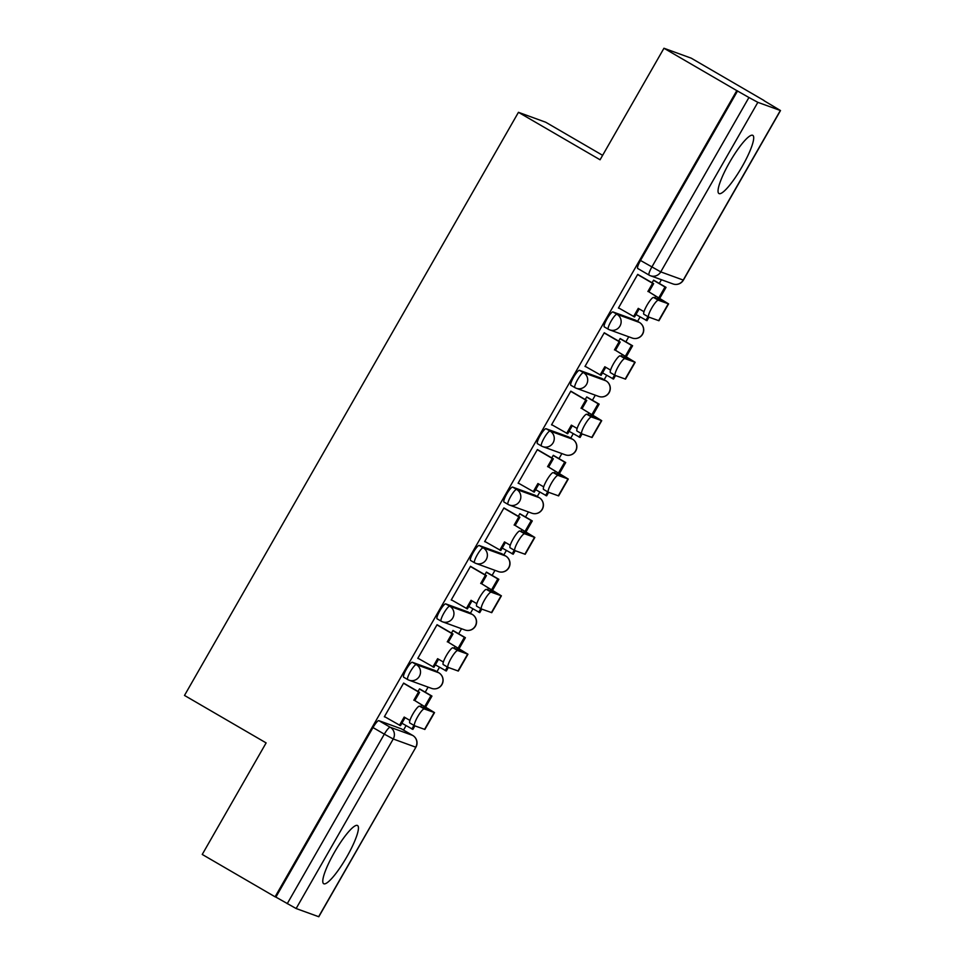 <?xml version="1.0" encoding="UTF-8"?>
<svg xmlns="http://www.w3.org/2000/svg" width="965" height="965" viewBox="0 0 965 965"><rect width="100%" height="100%" fill="white"/><g stroke="black" fill="none" stroke-linecap="round" stroke-linejoin="round"><path stroke-width="1.45" d="M434.889 670.494A8.637 1.665 120.2 0 0 434.841 670.47A8.637 1.665 120.2 0 0 434.781 670.434L412.296 662.255A8.637 1.665 120.2 0 0 406.422 669.167A8.637 1.665 120.2 0 0 403.672 677.201A8.637 1.665 120.2 0 0 403.72 677.225L407.652 679.517M468.327 612.112A8.637 1.665 120.2 0 0 468.278 612.075A8.637 1.665 120.2 0 0 468.218 612.051L445.733 603.873A8.637 1.665 120.2 0 0 439.859 610.773A8.637 1.665 120.2 0 0 437.109 618.818A8.637 1.665 120.2 0 0 437.157 618.842L441.089 621.122M501.764 553.717A8.637 1.665 120.2 0 0 501.716 553.693A8.637 1.665 120.2 0 0 501.667 553.669L479.171 545.478A8.637 1.665 120.2 0 0 473.296 552.39A8.637 1.665 120.2 0 0 470.546 560.436A8.637 1.665 120.2 0 0 470.594 560.46L474.527 562.74M535.201 495.334A8.637 1.665 120.2 0 0 535.153 495.298A8.637 1.665 120.2 0 0 535.105 495.274L512.608 487.096A8.637 1.665 120.2 0 0 506.734 494.008A8.637 1.665 120.2 0 0 503.983 502.041A8.637 1.665 120.2 0 0 504.044 502.065L507.964 504.357M568.638 436.952A8.637 1.665 120.2 0 0 568.59 436.916L546.045 428.713A8.637 1.665 120.2 0 0 540.171 435.613A8.637 1.665 120.2 0 0 537.421 443.659A8.637 1.665 120.2 0 0 537.481 443.683L541.401 445.963M602.076 378.557A8.637 1.665 120.2 0 0 602.027 378.521A8.637 1.665 120.2 0 0 601.979 378.497L579.495 370.319A8.637 1.665 120.2 0 0 573.608 377.231A8.637 1.665 120.2 0 0 570.858 385.264A8.637 1.665 120.2 0 0 570.918 385.288L574.838 387.58M635.513 320.175A8.637 1.665 120.2 0 0 635.465 320.139A8.637 1.665 120.2 0 0 635.416 320.115L612.932 311.936A8.637 1.665 120.2 0 0 607.057 318.836A8.637 1.665 120.2 0 0 604.307 326.882A8.637 1.665 120.2 0 0 604.355 326.906L608.276 329.186M742.073 166.704A33.666 6.502 120.2 0 0 752.797 135.353A33.666 6.502 120.2 0 0 729.673 162.192A33.666 6.502 120.2 0 0 718.949 193.543A33.666 6.502 120.2 0 0 742.073 166.704M346.809 856.872A33.666 6.502 120.2 0 0 357.532 825.521A33.666 6.502 120.2 0 0 334.409 852.36A33.666 6.502 120.2 0 0 323.685 883.711A33.666 6.502 120.2 0 0 346.809 856.872M403.515 730.083L406.048 725.644M425.227 692.158L428.11 687.116M436.952 671.688L439.485 667.249M458.665 633.776L461.547 628.734M470.389 613.306L472.934 608.867M492.102 575.381L494.985 570.339M503.827 554.911L506.372 550.484M525.539 516.999L528.434 511.957M537.264 496.529L539.809 492.09M558.976 458.616L561.871 453.574M570.701 438.146L573.246 433.707M592.413 400.222L595.308 395.18M604.138 379.752L606.683 375.313M625.863 341.839L628.746 336.797M637.575 321.369L640.121 316.93M659.3 283.445L661.423 279.729M763.978 100.662L780.504 110.553L757.851 102.338L660.748 271.889L683.232 280.067L780.335 110.529M602.63 155.329L545.707 122.229L518.446 112.314L600.073 159.78L663.956 48.25L736.802 90.614L275.085 896.811L202.24 854.447L266.123 742.905L184.496 695.439L518.446 112.314M663.956 48.25L691.217 58.165L764.051 100.529M318.631 916.714L415.891 747.2L318.8 916.75L296.134 908.535L275.881 897.1L372.985 727.55A8.637 1.665 -59.8 0 1 378.859 720.65L401.344 728.828L412.694 735.426A8.637 1.665 -59.8 0 1 412.743 735.451A8.637 1.665 -59.8 0 1 412.791 735.487M275.881 897.1L275.085 896.811M737.586 90.903L640.495 260.454L660.748 271.889A8.637 8.468 110 0 1 649.143 275.122A8.637 1.665 -59.8 0 1 649.083 275.097A8.637 1.665 -59.8 0 1 651.833 267.052L748.937 97.501L736.802 90.614M748.937 97.501L757.851 102.338M638.782 275.013L637.708 274.362L618.42 308.052L619.566 308.462M621.243 339.161L620.157 338.534L618.662 341.152M605.345 333.395L604.271 332.756L584.983 366.435L586.117 366.857M587.806 397.544L586.72 396.929L585.224 399.534M571.895 391.79L570.834 391.139L551.534 424.829L552.68 425.239M554.368 455.926L553.283 455.311L551.787 457.929M538.458 450.173L537.396 449.533L518.096 483.212L519.242 483.634M520.931 514.321L519.846 513.694L518.35 516.311M505.021 508.567L503.947 507.916L484.659 541.606L485.805 542.016M487.494 572.703L486.408 572.088L484.913 574.706M471.583 566.95L470.51 566.298L451.222 599.989L452.368 600.411M454.057 631.098L452.971 630.471L451.475 633.088M438.146 625.332L437.073 624.693L417.785 658.371L418.931 658.793M420.619 689.48L419.534 688.865L418.038 691.471M404.709 683.727L403.635 683.075L384.347 716.766L385.493 717.176M654.692 280.767L653.607 280.152L652.099 282.769M568.59 436.916A8.637 1.665 120.2 0 0 568.542 436.892L572.571 439.232A8.637 1.665 -59.8 0 1 572.619 439.256L568.59 436.916M640.495 260.454A8.637 1.665 120.2 0 0 637.744 268.499A8.637 1.665 120.2 0 0 637.793 268.523L649.035 275.061M648.601 317.002L643.957 314.3A9.71 1.87 -59.8 0 1 643.896 314.276A9.71 1.87 -59.8 0 1 647.081 305.085A9.71 1.87 -59.8 0 1 653.607 297.461L658.359 300.236A9.71 1.87 120.2 0 0 651.833 307.859A9.71 1.87 120.2 0 0 648.661 317.051A9.71 1.87 120.2 0 0 648.721 317.075L658.95 320.73L668.6 303.891L648.926 291.888L653.643 283.662L637.696 274.386M618.529 307.859L634.56 316.966L639.18 308.909M633.535 316.592L638.251 308.354L644.005 311.707M648.926 291.888L663.727 301.104L653.607 297.461M647.889 291.514L652.605 283.288L653.643 283.662M637.6 274.555L652.605 283.288M659.807 298.233L666.031 287.365L653.643 280.164M635.971 314.518L646.96 320.682L648.975 317.159M658.878 297.69L665.006 286.991L666.031 287.365M645.923 320.308L648.01 316.665M653.51 280.308L665.006 286.991M658.359 300.236L668.6 303.891M615.163 375.397L610.519 372.695A9.71 1.87 -59.8 0 1 610.459 372.659A9.71 1.87 -59.8 0 1 613.644 363.479A9.71 1.87 -59.8 0 1 620.169 355.856L624.922 358.618A9.71 1.87 120.2 0 0 618.396 366.242A9.71 1.87 120.2 0 0 615.224 375.433A9.71 1.87 120.2 0 0 615.284 375.457L625.513 379.124L635.163 362.285L615.489 350.283L620.206 342.044L604.259 332.768M585.08 366.254L601.123 375.361L605.743 367.291M600.097 374.975L604.814 366.748L610.568 370.09M615.489 350.283L630.29 359.487L620.169 355.856M614.452 349.909L619.168 341.67L620.206 342.044M604.162 332.937L619.168 341.67M626.369 356.628L632.594 345.76L620.206 338.558M602.534 372.9L613.523 379.064L615.525 375.554M625.441 356.073L631.556 345.386L632.594 345.76M612.486 378.69L614.572 375.047M620.073 338.691L631.556 345.386M624.922 358.618L635.163 362.285M581.726 433.78L577.082 431.078A9.71 1.87 -59.8 0 1 577.022 431.053A9.71 1.87 -59.8 0 1 580.206 421.862A9.71 1.87 -59.8 0 1 586.732 414.238L591.485 417.001A9.71 1.87 120.2 0 0 584.959 424.624A9.71 1.87 120.2 0 0 581.786 433.816A9.71 1.87 120.2 0 0 581.847 433.852L592.076 437.507L601.714 420.668L582.052 408.665L586.768 400.439L570.822 391.163M551.642 424.636L567.685 433.743L572.305 425.674M566.648 433.369L571.364 425.131L577.13 428.484M582.052 408.665L596.853 417.881L586.732 414.238M581.014 408.292L585.731 400.053L586.768 400.439M570.725 391.332L585.731 400.053M592.932 415.01L599.156 404.142L586.768 396.941M569.097 431.295L580.074 437.459L582.088 433.936M592.003 414.468L598.119 403.768L599.156 404.142M579.048 437.073L581.135 433.442M586.636 397.085L598.119 403.768M591.485 417.001L601.714 420.668M548.289 492.174L543.645 489.472A9.71 1.87 -59.8 0 1 543.585 489.436A9.71 1.87 -59.8 0 1 546.757 480.244A9.71 1.87 -59.8 0 1 553.295 472.621L558.047 475.395A9.71 1.87 120.2 0 0 551.522 483.019A9.71 1.87 120.2 0 0 548.349 492.21A9.71 1.87 120.2 0 0 548.397 492.234L558.639 495.901L568.276 479.05L548.615 467.06L553.331 458.821L537.384 449.545M518.205 483.031L534.248 492.126L538.868 484.068M533.211 491.752L537.927 483.525L543.681 486.867M548.615 467.06L563.415 476.264L553.295 472.621M547.577 466.674L552.294 458.447L553.331 458.821M537.288 449.714L552.294 458.447M559.495 473.405L565.719 462.537L553.331 455.323M535.659 489.677L546.636 495.841L548.651 492.331M558.554 472.85L564.682 462.151L565.719 462.537M545.611 495.467L547.686 491.824M553.198 455.468L564.682 462.151M558.047 475.395L568.276 479.05M514.852 550.557L510.208 547.855A9.71 1.87 -59.8 0 1 510.147 547.831A9.71 1.87 -59.8 0 1 513.32 538.639A9.71 1.87 -59.8 0 1 519.846 531.015L524.61 533.778A9.71 1.87 120.2 0 0 518.084 541.401A9.71 1.87 120.2 0 0 514.9 550.593A9.71 1.87 120.2 0 0 514.96 550.617L525.201 554.284L534.839 537.445L515.165 525.442L519.882 517.204L503.947 507.94M484.768 541.413L500.811 550.52L505.431 542.451M499.774 550.146L504.49 541.908L510.244 545.261M515.165 525.442L529.978 534.658L519.846 531.015M514.14 525.069L518.856 516.83L519.882 517.204M503.851 508.109L518.856 516.83M526.058 531.787L532.282 520.919L519.894 513.718M502.21 548.06L513.199 554.224L515.214 550.713M525.117 531.232L531.245 520.545L532.282 520.919M512.174 553.85L514.249 550.219M519.749 513.863L531.245 520.545M524.61 533.778L534.839 537.445M481.414 608.939L476.77 606.237A9.71 1.87 -59.8 0 1 476.71 606.213A9.71 1.87 -59.8 0 1 479.882 597.021A9.71 1.87 -59.8 0 1 486.408 589.398L491.173 592.172A9.71 1.87 120.2 0 0 484.647 599.796A9.71 1.87 120.2 0 0 481.463 608.987A9.71 1.87 120.2 0 0 481.523 609.012L491.752 612.666L501.402 595.827L481.728 583.825L486.444 575.598L470.498 566.322M451.331 599.796L467.374 608.903L471.994 600.845M466.336 608.529L471.053 600.29L476.806 603.644M481.728 583.825L496.529 593.041L486.408 589.398M480.703 583.451L485.419 575.224L486.444 575.598M470.401 566.491L485.419 575.224M492.62 590.17L498.845 579.302L486.457 572.1M468.773 606.454L479.762 612.618L481.776 609.096M491.68 589.627L497.807 578.928L498.845 579.302M478.724 612.244L480.811 608.601M486.312 572.245L497.807 578.928M491.173 592.172L501.402 595.827M443.273 664.608L448.025 667.37L443.333 664.632A9.71 1.87 -59.8 0 1 443.273 664.608A9.71 1.87 -59.8 0 1 446.445 655.416A9.71 1.87 -59.8 0 1 452.971 647.792L457.736 650.555A9.71 1.87 120.2 0 0 451.21 658.178A9.71 1.87 120.2 0 0 448.025 667.37A9.71 1.87 120.2 0 0 448.086 667.394L458.315 671.061L467.965 654.222L448.291 642.22L453.007 633.981L437.061 624.705M417.893 658.19L433.936 667.298L438.556 659.228M432.899 666.924L437.615 658.685L443.369 662.026M448.291 642.22L463.091 651.423L452.971 647.792M447.265 641.846L451.97 633.607L453.007 633.981M436.964 624.874L451.97 633.607M459.171 648.564L465.395 637.696L453.019 630.495M435.336 664.837L446.325 671.001L448.339 667.49M458.242 648.01L464.37 637.322L465.395 637.696M445.287 670.627L447.374 666.984M452.875 630.64L464.37 637.322M457.736 650.555L467.965 654.222M414.54 725.716L409.884 723.014A9.71 1.87 -59.8 0 1 409.836 722.99A9.71 1.87 -59.8 0 1 413.008 713.798A9.71 1.87 -59.8 0 1 419.534 706.175L424.298 708.937A9.71 1.87 120.2 0 0 417.761 716.573A9.71 1.87 120.2 0 0 414.588 725.752A9.71 1.87 120.2 0 0 414.648 725.789L424.877 729.444L434.527 712.604L414.854 700.602L419.57 692.375L403.623 683.099M384.456 716.573L400.487 725.68L405.107 717.61M399.462 725.306L404.178 717.067L409.932 720.421M414.854 700.602L429.654 709.818L419.534 706.175M413.816 700.228L418.533 691.989L419.57 692.375M403.527 683.268L418.533 691.989M425.734 706.947L431.958 696.079L419.582 688.877M401.898 723.231L412.887 729.395L414.902 725.873M424.805 706.404L430.933 695.705L431.958 696.079M411.85 729.021L413.937 725.378M419.437 689.022L430.933 695.705M424.298 708.937L434.527 712.604M434.841 670.47L438.858 672.81A8.637 8.468 -70 0 1 431.572 688.383L409.088 680.192A8.637 8.468 -70 0 1 407.749 679.577A8.637 1.665 -59.8 0 1 407.7 679.553A8.637 1.665 -59.8 0 1 410.451 671.507A8.637 1.665 -59.8 0 1 416.325 664.596L438.81 672.786A8.637 1.665 -59.8 0 1 438.858 672.81L434.781 670.434M412.296 662.255L416.325 664.596A8.637 8.468 110 0 1 419.353 676.344A8.637 8.468 -70 0 1 409.088 680.192A8.637 8.637 0 0 1 407.7 679.553L403.672 677.201M468.218 612.051L472.247 614.391A8.637 8.468 -70 0 1 465.009 629.988L442.525 621.81A8.637 8.468 -70 0 1 441.186 621.183A8.637 1.665 -59.8 0 1 441.138 621.158A8.637 1.665 -59.8 0 1 443.888 613.125A8.637 1.665 -59.8 0 1 449.762 606.213L472.247 614.391A8.637 1.665 -59.8 0 1 472.307 614.416L468.278 612.075M445.733 603.873L449.762 606.213A8.637 8.468 110 0 1 452.79 617.962A8.637 8.468 -70 0 1 442.525 621.81A8.637 8.637 0 0 1 441.138 621.158L437.109 618.818M470.546 560.436L474.575 562.776A8.637 1.665 -59.8 0 1 474.575 562.776A8.637 1.665 -59.8 0 1 477.325 554.73A8.637 1.665 -59.8 0 1 483.2 547.831L505.684 556.009A8.637 1.665 -59.8 0 1 505.744 556.033L501.716 553.693M479.171 545.478L483.2 547.831A8.637 8.468 110 0 1 486.227 559.567A8.637 8.468 -70 0 1 474.623 562.8A8.637 8.637 0 0 0 475.962 563.427L498.447 571.606A8.637 8.468 -70 0 0 505.684 556.009L501.667 553.669M535.105 495.274L539.133 497.614A8.637 8.468 -70 0 1 531.896 513.211L509.399 505.033A8.637 8.468 -70 0 1 508.06 504.406A8.637 1.665 -59.8 0 1 508.012 504.381A8.637 1.665 -59.8 0 1 510.762 496.348A8.637 1.665 -59.8 0 1 516.637 489.436L539.133 497.614A8.637 1.665 -59.8 0 1 539.182 497.638L535.153 495.298M512.608 487.096L516.637 489.436A8.637 8.468 110 0 1 519.677 501.185A8.637 8.468 -70 0 1 509.399 505.033A8.637 8.637 0 0 1 508.012 504.381L503.983 502.041M565.333 454.829L542.837 446.65A8.637 8.468 -70 0 1 541.498 446.023A8.637 1.665 -59.8 0 1 541.449 445.999A8.637 1.665 -59.8 0 1 544.2 437.953A8.637 1.665 -59.8 0 1 550.074 431.053L572.571 439.232A8.637 8.468 -70 0 1 565.333 454.829A8.637 8.637 0 0 0 572.619 439.256M546.045 428.713L550.074 431.053A8.637 8.468 110 0 1 553.114 442.79A8.637 8.468 -70 0 1 542.837 446.65A8.637 8.637 0 0 1 541.449 445.999L537.421 443.659M601.979 378.497L606.008 380.849A8.637 8.468 -70 0 1 598.77 396.446L576.274 388.256A8.637 8.468 -70 0 1 574.947 387.641A8.637 1.665 -59.8 0 1 574.887 387.604A8.637 1.665 -59.8 0 1 577.637 379.571A8.637 1.665 -59.8 0 1 583.511 372.659L606.008 380.849A8.637 1.665 -59.8 0 1 606.056 380.873L602.027 378.521M579.495 370.319L583.511 372.659A8.637 8.468 110 0 1 586.551 384.408A8.637 8.468 -70 0 1 576.274 388.256A8.637 8.637 0 0 1 574.887 387.604L570.858 385.264M635.416 320.115L639.445 322.455A8.637 8.468 -70 0 1 632.208 338.052L609.711 329.873A8.637 8.468 -70 0 1 608.384 329.246A8.637 1.665 -59.8 0 1 608.324 329.222A8.637 1.665 -59.8 0 1 611.074 321.188A8.637 1.665 -59.8 0 1 616.949 314.276L639.445 322.455A8.637 1.665 -59.8 0 1 639.493 322.479L635.465 320.139M612.932 311.936L616.949 314.276A8.637 8.468 110 0 1 619.988 326.025A8.637 8.468 -70 0 1 609.711 329.873A8.637 8.637 0 0 1 608.324 329.222L604.307 326.882M378.859 720.65L390.198 727.248L412.694 735.426A8.637 8.468 -70 0 1 415.722 747.175L393.238 738.985L296.134 908.535M372.985 727.55L384.323 734.148A8.637 1.665 -59.8 0 1 390.198 727.248A8.637 8.468 -70 0 1 393.238 738.985L384.323 734.148L287.232 903.698M683.401 280.103L683.232 280.067A8.637 8.468 110 0 1 672.967 283.927A8.637 8.637 0 0 0 683.401 280.103L780.504 110.553M655.766 296.098L654.74 297.871M668.263 303.83L658.613 320.669M622.328 354.481L621.303 356.266M634.825 362.213L625.175 379.064M588.879 412.863L587.866 414.648M601.376 420.607L591.738 437.447M555.442 471.258L554.429 473.043M567.939 478.99L558.301 495.829M522.005 529.64L520.991 531.426M534.501 537.384L524.864 554.224M488.567 588.035L487.554 589.808M501.064 595.767L491.414 612.606M455.13 646.417L454.105 648.203M467.627 654.149L457.977 671.001M421.693 704.8L420.668 706.585M434.19 712.544L424.54 729.383M632.208 338.052A8.637 8.637 0 0 0 639.493 322.479M598.77 396.446A8.637 8.637 0 0 0 606.056 380.873M531.896 513.211A8.637 8.637 0 0 0 539.182 497.638M498.447 571.606A8.637 8.637 0 0 0 505.744 556.033M465.009 629.988A8.637 8.637 0 0 0 472.307 614.416M431.572 688.383A8.637 8.637 0 0 0 438.858 672.81M637.744 268.499L649.083 275.097A8.637 8.637 0 0 0 650.47 275.749L672.967 283.927M401.404 728.852L412.743 735.451A8.637 8.637 0 0 1 415.891 747.2M643.896 314.276L648.661 317.051M610.459 372.659L615.224 375.433M577.022 431.053L581.786 433.816M543.585 489.436L548.349 492.21M510.147 547.831L514.9 550.593M476.71 606.213L481.463 608.987M409.836 722.99L414.588 725.752"/></g></svg>
